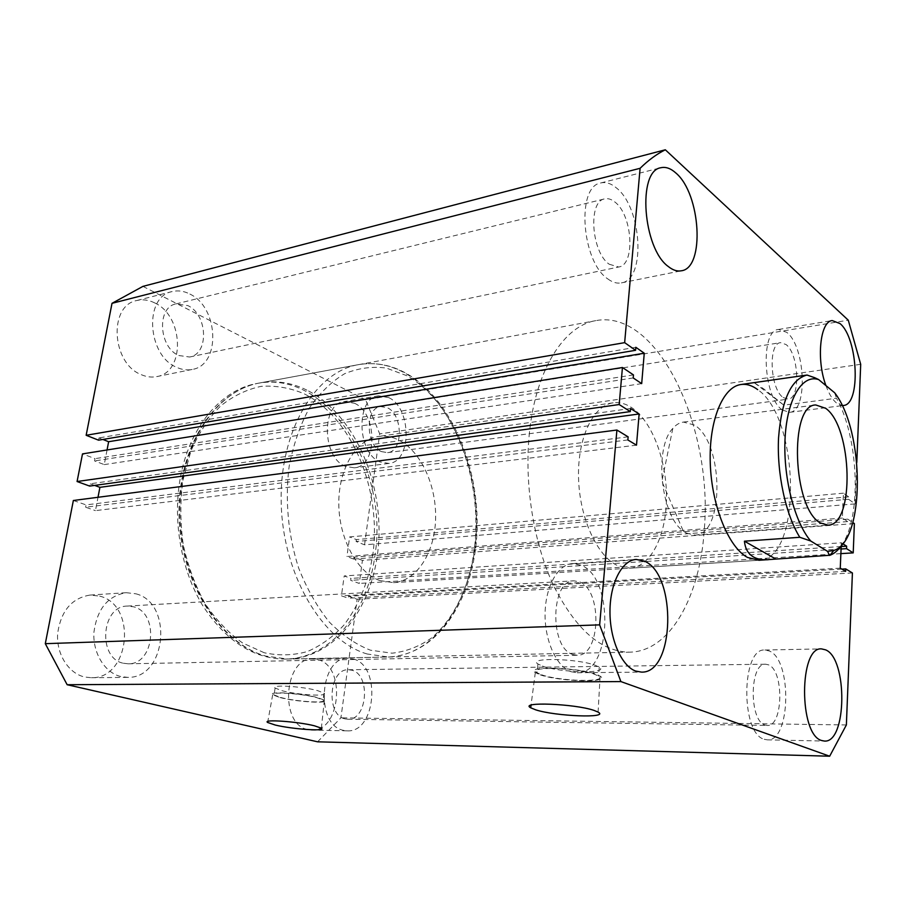 <?xml version="1.0" encoding="UTF-8"?>
<svg xmlns="http://www.w3.org/2000/svg" width="906" height="906" viewBox="0 0 906 906"><rect width="100%" height="100%" fill="white"/><g stroke="black" fill="none" stroke-linecap="round" stroke-linejoin="round"><path stroke-width="0.68" stroke-dasharray="4.53 3.4" d="M529.466 432.355C524.019 483.679 533.566 543.26 553.826 586.125C576.114 629.829 601.38 651.844 629.625 652.173C670.225 651.607 700.134 596.261 704.279 529.58C713.294 427.96 658.005 308.448 595.786 320.645C564.189 325.65 535.899 369.308 529.466 432.355M180.079 479.274C172.65 521.743 181.381 570.27 202.502 605.242C225.798 640.938 253.408 658.889 285.299 659.081C331.29 658.469 367.983 611.72 375.005 555.016C388.991 468.277 327.723 369.32 257.168 383.442C221.37 389.433 188.912 427.145 180.079 479.274M279.965 697.529C296.455 701.935 329.773 703.973 324.393 700.168L317.689 697.62C301.471 693.147 267.372 691.04 272.683 694.789L279.965 697.529M280.939 697.529C296.511 701.697 328.04 703.634 323.057 700.055L316.681 697.62C301.268 693.373 268.923 691.391 274.065 694.947L280.939 697.529M281.947 690.689C297.496 694.936 328.991 696.816 324.031 693.135L317.666 690.644C302.298 686.306 269.977 684.381 275.107 688.05L281.947 690.689M540.169 674.811C559.251 681.754 611.561 683.09 600.134 676.136L596.137 674.279C577.507 667.133 524.019 665.808 535.31 672.58L540.169 674.811M541.607 674.789C559.625 681.357 609.081 682.648 598.481 676.091L594.63 674.302C576.907 667.507 526.16 666.272 537.065 672.728L541.607 674.789M542.468 666.091C560.44 672.818 609.829 673.951 599.262 667.201L595.423 665.366C577.745 658.413 527.066 657.348 537.938 663.973L542.468 666.091M354.518 403.261C377.711 413.34 377.745 466.284 354.371 467.824L345.514 466.397C322.004 457.677 321.12 403.419 344.314 401.528L354.518 403.261M388.776 397.632C411.766 408.028 411.97 461.935 388.821 463.43L380.044 461.935C356.726 452.977 355.696 397.632 378.663 395.831L388.776 397.632M317.949 659.659C346.296 666.125 340.701 732.116 311.573 730.077L307.972 729.613C279.071 724.811 283.986 657.269 312.763 658.968L317.949 659.659M353.295 658.979C381.415 665.582 376.069 732.897 347.168 730.836L343.601 730.372C314.892 725.491 319.591 656.51 348.142 658.266L353.295 658.979M99.705 596.125C137.327 605.015 130.204 678.956 91.246 677.733L84.564 676.986C68.38 673.328 56.127 653.815 57.656 633.373C60.985 610.825 71.789 598.062 90.068 595.061L99.705 596.125M135.889 593.804C173.465 602.966 166.568 678.605 127.655 677.36L120.974 676.589C104.779 672.852 92.48 652.841 93.964 631.901C97.236 608.798 108.007 595.74 126.262 592.694L135.889 593.804M154.598 302.853C183.839 315.888 185.571 372.377 156.67 376.613C151.608 377.598 146.432 376.941 141.166 374.62C111.665 363.419 108.312 305.549 136.783 300.52C142.661 299.116 148.595 299.886 154.598 302.853M189.886 294.065C219.059 307.576 220.928 365.277 192.151 369.455C187.112 370.441 181.947 369.739 176.693 367.338C147.236 355.73 143.748 296.511 172.129 291.573C177.984 290.169 183.907 290.996 189.886 294.065M571.199 671.742L577.201 672.762C611.844 674.324 614.744 577.949 581.142 565.242L572.524 563.577C558.005 564.291 545.446 586.363 545.084 613.566C544.585 640.746 556.556 666.85 571.199 671.742M607.858 278.957C612.547 282.423 617.054 283.725 621.391 282.887C646.091 279.852 642.116 207.734 616.352 187.87C611.04 183.42 605.854 181.778 600.791 182.955C576.114 186.251 581.595 261.902 607.858 278.957M764.245 739.296L767.189 739.84C790.893 742.003 792.297 659.308 769.137 650.938L764.89 650.021C741.368 647.484 740.395 733.486 764.245 739.296M825.944 385.605C828.979 393.895 832.512 399.716 836.544 403.068L842.116 405.526M782.456 410.044L789.59 412.332C808.095 411.686 805.615 346.545 786.748 332.355L778.526 329.467C760.009 330.01 763.192 397.87 782.456 410.044M609.228 264.235L618.673 267.01C635.502 264.926 632.648 215.379 615.027 202.129C611.471 199.207 608.005 198.131 604.642 198.89C587.824 201.098 591.38 252.287 609.228 264.235M178.822 355.526L189.614 357.009C209.173 354.087 207.746 314.586 187.814 305.571L175.957 303.918C156.579 307.191 158.765 347.406 178.822 355.526M572.819 654.506L577.19 655.265C600.746 656.329 602.615 590.168 579.591 581.901L573.996 580.837C550.621 579.783 549.274 647.983 572.819 654.506M123.386 663.249L128.256 663.804C154.688 664.551 159.252 612.796 133.544 606.793L127.304 606.08C101.2 605.797 97.372 658.356 123.386 663.249M765.038 725.038L767.189 725.446C783.316 726.963 784.234 670.236 768.367 664.8L765.615 664.211C749.568 662.524 748.843 720.78 765.038 725.038M345.163 718.888L347.768 719.228C367.428 720.598 371.007 674.528 351.766 670.202L348.425 669.749C328.935 668.515 325.65 715.355 345.163 718.888M783.146 397.519L788.129 399.15C800.734 398.719 798.979 354.02 786.068 344.552L780.587 342.649C767.971 343.023 770.055 388.991 783.146 397.519M381.449 451.596L387.575 452.649C403.329 451.596 403.113 414.688 387.406 407.757L380.656 406.556C364.982 407.745 365.582 445.322 381.449 451.596M630.01 568.175C651.052 566.816 666.454 535.129 666.488 497.428C666.646 459.75 651.697 420.463 631.199 407.315C625.231 403.51 619.206 402.015 613.135 402.83C593.283 405.322 577.507 437.643 578.538 477.621C579.41 517.575 597.099 556.307 617.564 565.604L630.01 568.175L758.979 560.282C802.263 560.067 800.145 417.983 757.676 389.625M142.933 286.375L365.594 399.795L848.276 320.192M98.573 440.18L99.014 437.915L102.899 439.455M635.842 347.292L99.014 437.915M107.055 449.965L104.258 464.597L94.564 460.928L95.005 458.651L82.503 453.895M641.686 383.634L104.258 464.597M633.203 377.949L94.564 460.928M633.464 374.914L95.005 458.651M630.565 408.515L90.147 483.793L89.705 486.092M94.62 485.412L90.147 483.793M636.499 445.163L95.458 510.633L98.007 497.292M627.858 439.954L85.617 507.224L95.458 510.633M628.118 436.839L86.07 504.902L85.617 507.224M73.363 500.486L86.07 504.902M317.576 741.81L340.916 717.835L357.123 599.24L348.527 596.25L348.255 598.209L341.415 595.831L344.201 575.944L350.996 578.413L350.724 580.361L359.274 583.441L362.434 560.384L854.369 523.589M846.374 724.959L340.916 717.835M852.41 572.966L357.123 599.24M841.833 569.115L348.527 596.25M845.615 571.403L348.255 598.209M840.258 568.175L341.415 595.831M841.21 545.854L841.334 542.796L344.201 575.944M841.176 546.533L350.996 578.413M841.334 542.796L842.75 543.691M841.074 549.002L350.724 580.361M840.881 553.634L359.274 583.441M848.571 499.285L356.103 541.494L364.552 544.823L855.151 503.883L848.571 499.285L848.673 496.862L843.429 493.17L842.376 518.051L847.654 521.584L847.756 519.138L353.94 557.145L362.434 560.384M847.756 519.138L852.852 522.569M847.654 521.584L353.668 559.07L353.94 557.145M842.376 518.051L346.919 556.51L353.668 559.07M843.429 493.17L349.648 536.93L346.919 556.51M848.673 496.862L356.364 539.591L349.648 536.93M356.103 541.494L356.364 539.591M364.552 544.823L379.705 433.872L365.594 399.795M860.7 364.314L379.705 433.872M855.151 503.883L856.804 462.377M686.42 533.113L694.947 535.118C724.857 534.948 723.883 442.083 694.313 425.016L683.407 422.083C679.568 422.592 676.035 424.71 672.818 428.413C653.804 447.655 660.791 516.058 683.294 531.063L686.42 533.113M379.716 580.542C357.36 572.581 338.878 538.753 338.799 503.566C338.538 468.357 356.511 439.308 378.493 436.454C385.209 435.537 391.845 436.681 398.38 439.874C420.826 450.905 436.658 485.559 435.593 519.161C434.687 552.785 416.726 581.176 393.408 582.649L379.716 580.542M807.993 374.937L754.154 382.66L763.622 388.799L783.803 405.129L836.465 398.221C858.514 436.851 861.934 515.254 842.331 544.178M834.686 392.796L836.465 398.221M754.154 382.66L783.803 405.129M306.862 390.112C291.562 382.559 275.809 380.18 259.626 382.978C215.481 390.384 178.459 446.76 179.886 514.495C180.951 582.207 220.781 644.166 266.228 656.204L287.791 659.024C337.485 657.631 375.254 603.804 378.731 541.369C382.502 478.912 352.83 413.159 306.862 390.112M264.269 652.762L242.536 642.943C228.572 633.011 216.081 619.885 205.062 603.577C195.254 585.74 187.984 566.159 183.25 544.834C180.192 523.056 180.068 501.562 182.887 480.361L190.951 450.916C198.788 433.057 208.663 418.074 220.566 405.99C233.295 395.877 246.874 389.32 261.302 386.33C275.843 385.401 290.056 387.859 303.952 393.702C352.264 417.689 381.675 489.852 372.898 554.189C368.482 581.912 358.799 605.57 343.838 625.174C333.136 636.816 321.052 645.582 307.598 651.471C293.578 655.457 279.139 655.887 264.269 652.762M406.885 375.741L386.364 368.074C372.207 366.183 358.278 368.074 344.597 373.748C331.392 381.641 319.614 393.136 309.286 408.232C300.113 425.163 293.408 444.484 289.173 466.194C284.824 499.795 288.165 535.639 298.663 568.062C306.851 588.775 317.043 606.748 329.229 621.958C342.219 635.151 355.979 644.574 370.475 650.202L392.06 653.192C406.194 651.595 419.353 646.522 431.55 637.96C454.767 618.3 470.259 584.642 475.208 546.227C483.079 478.357 454.076 401.902 406.885 375.741M367.168 653.985C322.581 641.188 282.785 575.14 281.2 503.136C279.263 431.097 315.322 371.777 358.436 364.654C374.246 361.947 389.637 364.688 404.608 372.898C449.557 397.915 478.787 467.417 475.695 533.147C472.887 598.855 436.794 655.582 388.278 657.009L367.168 653.985M285.299 659.081L629.625 652.173M324.393 700.168L321.347 728.152M324.031 693.135L323.057 700.055M600.134 676.136L598.085 712.082M599.262 667.201L598.481 676.091M388.821 463.43L354.371 467.824M347.168 730.836L311.573 730.077M127.655 677.36L91.246 677.733M192.151 369.455L156.67 376.613M577.201 672.762L641.437 672.105M621.391 282.887L681.403 270.781M767.189 739.84L824.392 741.063M789.59 412.332L843.361 405.48M189.614 357.009L618.673 267.01M128.256 663.804L577.19 655.265M347.768 719.228L767.189 725.446M387.575 452.649L788.129 399.15M613.135 402.83L378.493 436.454M380.656 406.556L780.587 342.649M348.425 669.749L765.615 664.211M127.304 606.08L573.996 580.837M175.957 303.918L604.642 198.89M778.526 329.467L832.218 320.565M764.89 650.021L821.549 648.9M600.791 182.955L660.893 167.735M572.524 563.577L636.182 559.432M172.129 291.573L136.783 300.52M126.262 592.694L90.068 595.061M348.142 658.266L312.763 658.968M378.663 395.831L344.314 401.528M537.938 663.973L537.065 672.728M535.31 672.58L531.041 705.174M275.107 688.05L274.065 694.947M272.683 694.789L267.836 721.414M257.168 383.442L595.786 320.645M259.626 382.978C214.122 390.984 177.723 447.564 179.014 514.608C180.135 581.72 219.241 643.373 265.526 656.069L287.791 659.024L388.278 657.009C438.821 654.868 473.861 598.073 476.941 533.068C480.021 467.802 451.369 398.968 406.284 373.397C391.041 364.812 375.095 361.902 358.436 364.654L259.626 382.978M694.947 535.118L828.05 525.14M393.408 582.649L758.979 560.282M672.818 428.413L661.878 481.392L683.294 531.063M683.407 422.083L815.785 404.971"/><path stroke-width="1.36" d="M275.254 725.038C292.434 729.228 326.975 731.606 321.347 728.152L314.348 725.774C297.44 721.516 262.027 719.058 267.644 722.478L275.254 725.038M535.786 709.862C555.695 716.352 609.987 718.458 598.085 712.082L593.906 710.361C574.461 703.679 518.821 701.584 530.701 707.801L535.786 709.862M635.627 671.052L641.437 672.105C674.902 673.713 677.02 574.415 644.517 561.188L636.182 559.432C622.162 560.101 610.146 582.818 609.976 610.927C609.67 639.013 621.437 666.001 635.627 671.052M668.345 266.557C672.886 270.181 677.235 271.585 681.403 270.781C705.14 267.983 700.825 193.884 675.91 173.046C670.757 168.38 665.751 166.613 660.893 167.735C637.122 170.69 642.92 248.663 668.345 266.557M821.583 740.508L824.392 741.063C847.031 743.237 847.767 658.458 825.604 649.851L821.549 648.9C799.058 646.238 798.752 734.585 821.583 740.508M842.116 405.526L843.361 405.48C860.972 404.971 858.141 338.346 840.066 323.612L832.218 320.565C820.077 321.154 816.113 359.829 825.944 385.605M757.676 389.625C752.15 385.48 746.601 383.77 741.04 384.506C722.841 386.715 708.73 420.769 710.27 463.362C711.652 505.922 728.571 547.383 747.518 557.439L758.979 560.282L830.009 555.253C834.607 553.509 838.718 549.817 842.331 544.178M665.332 149.784L142.933 286.375L112.016 303.317L640.1 168.301C648.243 160.283 656.646 154.099 665.332 149.784L848.276 320.192L860.7 364.314L856.804 462.377M640.1 168.301L624.653 342.649L86.149 435.288L112.016 303.317M86.149 435.288L98.573 440.18L635.582 350.305L635.842 347.292L644.257 353.215L108.629 441.72L107.055 449.965M624.653 342.649L635.582 350.305M102.899 439.455L108.629 441.72M644.257 353.215L641.686 383.634L633.203 377.949L633.464 374.914L622.445 367.508L82.503 453.895L77.078 481.528L619.172 404.54L622.445 367.508M616.907 430.033L73.363 500.486L45.3 643.668L599.647 624.868L616.907 430.033L628.118 436.839L627.858 439.954L636.499 445.163L639.126 413.974L630.565 408.515L630.293 411.596L89.705 486.092L77.078 481.528M630.293 411.596L619.172 404.54M639.126 413.974L99.909 487.337L94.62 485.412M98.007 497.292L99.909 487.337M45.3 643.668L67.146 684.721L317.576 741.81L829.67 756.216L846.374 724.959L852.41 572.966L845.717 568.9L841.833 569.115M599.647 624.868L620.893 681.584L67.146 684.721M620.893 681.584L829.67 756.216M845.717 568.9L845.615 571.403L840.258 568.175L841.21 545.854M842.75 543.691L846.646 546.182L841.176 546.533M846.646 546.182L846.544 548.651L841.074 549.002M846.544 548.651L853.214 552.875L840.881 553.634M853.214 552.875L854.369 523.589L852.852 522.569M820.326 522.909L828.05 525.14C854.97 525.265 852.535 426.998 825.66 408.3L815.785 404.971C788.9 404.37 792.58 508.515 820.326 522.909M741.04 384.506L806.986 375.05C791.063 379.127 781.584 400.056 778.548 437.858C776.748 473.487 785.728 514.857 799.805 537.292L744.426 541.188C745.196 548.764 748.265 554.053 753.633 557.054C757.495 559.183 762.365 560.067 768.243 559.715M806.986 375.05L814.709 377.7L818.526 379.501L816.215 378.991C800.349 376.364 786.465 401.947 784.981 440.384C783.384 478.73 794.845 522.637 810.734 541.007L827.586 551.38L833.724 550.497C865.117 541.324 864.958 431.607 834.686 392.796L818.526 379.501M799.805 537.292L810.734 541.007M827.586 551.38L829.488 555.435M744.426 541.188L775.343 558.764M531.041 705.174L530.701 707.801M267.836 721.414L267.644 722.478M816.215 378.991L814.709 377.7M833.724 550.497L830.009 555.253"/></g></svg>
